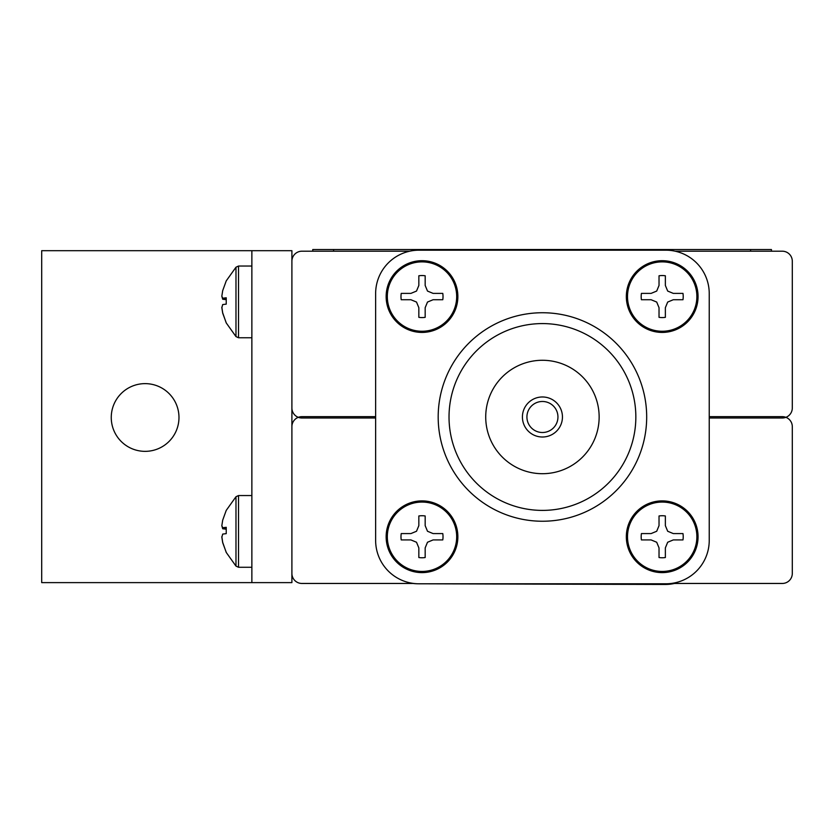 <?xml version="1.0" encoding="UTF-8"?>
<svg xmlns="http://www.w3.org/2000/svg" width="834" height="834" viewBox="0 0 834 834"><rect width="100%" height="100%" fill="white"/><g stroke="black" fill="none" stroke-linecap="round" stroke-linejoin="round"><path stroke-width="1.25" d="M145.116 451.35A33.86 33.86 0 0 1 111.256 417.49A33.86 33.86 0 0 1 145.116 383.63A33.86 33.86 0 0 1 178.976 417.49A33.86 33.86 0 0 1 145.116 451.35M251.868 582.622L291.9 582.622L291.9 250.69L41.7 250.69L41.7 582.622L251.868 582.622L251.868 250.69M709.234 418.001L782.292 418.001A10.008 10.008 0 0 0 792.3 407.993L792.3 261.209A10.008 10.008 0 0 0 782.292 251.201L675.133 251.201M409.734 251.201L301.908 251.201A10.008 10.008 0 0 0 291.9 261.209M291.9 407.993A10.008 10.008 0 0 0 301.908 418.001L375.634 418.001M312.75 249.533L312.75 251.201L312.75 249.533L771.45 249.533L771.45 251.201M418.011 583.779A43.368 43.368 0 0 1 413.038 583.456M674.497 583.456A43.368 43.368 0 0 1 665.063 584.467L421.941 583.79M665.063 584.467A203.496 203.496 0 0 0 665.991 583.79M221.875 537.159L222.688 534.083L226.233 533.645L226.233 527.307L222.688 527.745L221.834 525.681L222.688 520.176L226.233 510.398L235.98 496.73L235.98 566.109L226.233 552.431L222.688 542.371L221.834 536.658M641.179 536.752A21.017 21.017 0 0 0 641.419 539.921L651.093 539.921L656.702 542.246L659.027 547.865L659.027 557.529A21.017 21.017 0 0 0 665.365 557.529L665.365 547.865L667.69 542.246L673.299 539.921L682.973 539.921A21.017 21.017 0 0 0 682.973 533.583L673.299 533.583L667.69 531.258L665.365 525.649L665.365 515.975A21.017 21.017 0 0 0 659.027 515.975L659.027 525.649L656.702 531.258L651.093 533.583L641.419 533.583A21.017 21.017 0 0 0 641.179 536.752M627.512 536.752A34.684 34.684 0 0 0 662.196 571.446A34.684 34.684 0 0 0 696.88 536.752A34.684 34.684 0 0 0 662.196 502.068A34.684 34.684 0 0 0 627.512 536.752M626.334 536.752A35.862 35.862 0 0 0 662.196 572.614A35.862 35.862 0 0 0 698.058 536.752A35.862 35.862 0 0 0 662.196 500.89A35.862 35.862 0 0 0 626.334 536.752A35.862 35.862 0 0 1 662.196 500.89A35.862 35.862 0 0 1 698.058 536.752M659.027 557.529L659.027 547.865M641.419 533.583L651.093 533.583M665.365 515.975L665.365 525.649M682.973 539.921L673.299 539.921M526.921 416.99A15.512 15.512 0 0 0 542.434 432.502A15.512 15.512 0 0 0 557.946 416.99A15.512 15.512 0 0 0 542.434 401.477A15.512 15.512 0 0 0 526.921 416.99M522.418 416.99A20.016 20.016 0 0 0 542.434 437.006A20.016 20.016 0 0 0 562.45 416.99A20.016 20.016 0 0 0 542.434 396.974A20.016 20.016 0 0 0 522.418 416.99M485.722 416.99A56.712 56.712 0 0 0 542.434 473.702A56.712 56.712 0 0 0 599.146 416.99A56.712 56.712 0 0 0 542.434 360.278A56.712 56.712 0 0 0 485.722 416.99M635.842 416.99A93.408 93.408 0 0 0 542.434 323.582A93.408 93.408 0 0 0 449.026 416.99A93.408 93.408 0 0 0 542.434 510.398A93.408 93.408 0 0 0 635.842 416.99M646.684 416.99A104.25 104.25 0 0 0 542.434 312.74A104.25 104.25 0 0 0 438.184 416.99A104.25 104.25 0 0 0 542.434 521.24A104.25 104.25 0 0 0 646.684 416.99M375.634 540.422L375.634 293.558A43.368 43.368 0 0 1 419.002 250.19L665.866 250.19A43.368 43.368 0 0 1 709.234 293.558L709.234 540.422A43.368 43.368 0 0 1 665.866 583.79L419.002 583.79A43.368 43.368 0 0 1 375.634 540.422M709.234 416.656L782.292 416.656A10.008 10.008 0 0 1 792.3 426.664L792.3 573.448A10.008 10.008 0 0 1 782.292 583.456L671.234 583.456M413.633 583.456L301.908 583.456A10.008 10.008 0 0 1 291.9 573.448M291.9 426.664A10.008 10.008 0 0 1 301.908 416.656L375.634 416.656M221.854 525.816L222.688 528.756L226.233 529.194M221.834 537.159L222.688 542.653L226.233 552.316M221.834 525.681L222.688 520.176M226.233 528.756L222.688 528.756M226.233 527.745L222.688 527.745M221.875 307.642L222.688 304.566L226.233 304.129L226.233 297.79L222.688 298.228L221.834 296.164L222.688 290.659L226.233 280.881L235.98 267.214L235.98 336.55L226.233 322.914L222.688 312.854L221.834 307.141M221.854 296.299L222.688 299.239L226.233 299.677M221.834 307.642L222.688 313.136L226.233 322.8M221.834 296.164L222.688 290.659M226.233 299.239L222.688 299.239M226.233 298.228L222.688 298.228M400.987 536.752A21.017 21.017 0 0 0 401.227 539.921L410.901 539.921L416.51 542.246L418.835 547.865L418.835 557.529A21.017 21.017 0 0 0 425.173 557.529L425.173 547.865L427.498 542.246L433.107 539.921L442.781 539.921A21.017 21.017 0 0 0 442.781 533.583L433.107 533.583L427.498 531.258L425.173 525.649L425.173 515.975A21.017 21.017 0 0 0 418.835 515.975L418.835 525.649L416.51 531.258L410.901 533.583L401.227 533.583A21.017 21.017 0 0 0 400.987 536.752M387.32 536.752A34.684 34.684 0 0 0 422.004 571.446A34.684 34.684 0 0 0 456.688 536.752A34.684 34.684 0 0 0 422.004 502.068A34.684 34.684 0 0 0 387.32 536.752M386.142 536.752A35.862 35.862 0 0 0 422.004 572.614A35.862 35.862 0 0 0 457.866 536.752A35.862 35.862 0 0 0 422.004 500.89A35.862 35.862 0 0 0 386.142 536.752A35.862 35.862 0 0 1 422.004 500.89A35.862 35.862 0 0 1 457.866 536.752M418.835 557.529L418.835 547.865M401.227 533.583L410.901 533.583M425.173 515.975L425.173 525.649M442.781 539.921L433.107 539.921M641.179 296.56A21.017 21.017 0 0 0 641.419 299.729L651.093 299.729L656.702 302.054L659.027 307.673L659.027 317.337A21.017 21.017 0 0 0 665.365 317.337L665.365 307.673L667.69 302.054L673.299 299.729L682.973 299.729A21.017 21.017 0 0 0 682.973 293.391L673.299 293.391L667.69 291.066L665.365 285.457L665.365 275.783A21.017 21.017 0 0 0 659.027 275.783L659.027 285.457L656.702 291.066L651.093 293.391L641.419 293.391A21.017 21.017 0 0 0 641.179 296.56M627.512 296.56A34.684 34.684 0 0 0 662.196 331.254A34.684 34.684 0 0 0 696.88 296.56A34.684 34.684 0 0 0 662.196 261.876A34.684 34.684 0 0 0 627.512 296.56M626.334 296.56A35.862 35.862 0 0 0 662.196 332.422A35.862 35.862 0 0 0 698.058 296.56A35.862 35.862 0 0 0 662.196 260.698A35.862 35.862 0 0 0 626.334 296.56A35.862 35.862 0 0 1 662.196 260.698A35.862 35.862 0 0 1 698.058 296.56M659.027 317.337L659.027 307.673M641.419 293.391L651.093 293.391M665.365 275.783L665.365 285.457M682.973 299.729L673.299 299.729M400.987 296.56A21.017 21.017 0 0 0 401.227 299.729L410.901 299.729L416.51 302.054L418.835 307.673L418.835 317.337A21.017 21.017 0 0 0 425.173 317.337L425.173 307.673L427.498 302.054L433.107 299.729L442.781 299.729A21.017 21.017 0 0 0 442.781 293.391L433.107 293.391L427.498 291.066L425.173 285.457L425.173 275.783A21.017 21.017 0 0 0 418.835 275.783L418.835 285.457L416.51 291.066L410.901 293.391L401.227 293.391A21.017 21.017 0 0 0 400.987 296.56M387.32 296.56A34.684 34.684 0 0 0 422.004 331.254A34.684 34.684 0 0 0 456.688 296.56A34.684 34.684 0 0 0 422.004 261.876A34.684 34.684 0 0 0 387.32 296.56M386.142 296.56A35.862 35.862 0 0 0 422.004 332.422A35.862 35.862 0 0 0 457.866 296.56A35.862 35.862 0 0 0 422.004 260.698A35.862 35.862 0 0 0 386.142 296.56A35.862 35.862 0 0 1 422.004 260.698A35.862 35.862 0 0 1 457.866 296.56M418.835 317.337L418.835 307.673M401.227 293.391L410.901 293.391M425.173 275.783L425.173 285.457M442.781 299.729L433.107 299.729M333.6 249.533L333.6 251.201M750.6 249.533L750.6 251.201M251.868 567.276L238.524 567.276L238.524 495.552L235.98 496.73L226.233 510.398M251.868 337.76L238.524 337.76L238.524 266.036L235.98 267.214L226.233 280.881M235.98 566.109L238.524 567.276L235.98 566.109L226.233 552.431M251.868 495.552L238.524 495.552L235.98 496.73M235.98 336.592L238.524 337.76L235.98 336.592L226.233 322.914M251.868 266.036L238.524 266.036L235.98 267.214"/></g></svg>
